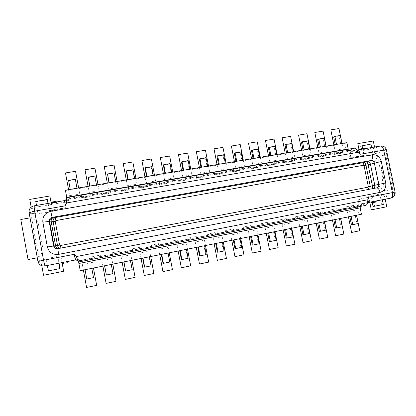 <?xml version="1.0" encoding="UTF-8"?>
<svg xmlns="http://www.w3.org/2000/svg" width="416" height="416" viewBox="0 0 416 416"><rect width="100%" height="100%" fill="white"/><g stroke="black" fill="none" stroke-linecap="round" stroke-linejoin="round"><path stroke-width="0.31" stroke-dasharray="2.08 1.56" d="M104.556 265.793L91.749 268.206L93.47 277.498L86.752 278.871L85.036 269.552L91.811 268.351M123.76 261.94L111.145 264.316L112.861 273.536L106.246 274.888M142.683 258.144L130.255 260.484L131.971 269.636L125.45 270.967M161.33 254.405L149.079 256.708L150.795 265.788L144.373 267.103M179.707 250.718L167.632 252.985L169.348 262.002L163.015 263.292M197.818 247.083L185.921 249.319L187.632 258.263L181.392 259.537M215.67 243.506L203.939 245.705L205.65 254.587L199.503 255.84M233.272 239.975L221.707 242.143L223.413 250.957L217.35 252.195M250.619 236.491L239.221 238.628L240.926 247.38L234.946 248.602M267.727 233.059L256.485 235.17L258.19 243.854L252.299 245.055M284.601 229.674L273.51 231.754L275.215 240.375L269.402 241.561M301.236 226.34L290.3 228.384L292.001 236.948L286.27 238.118M317.647 223.049L306.857 225.066L308.558 233.563L302.905 234.718M333.83 219.799L323.19 221.79L324.886 230.23L319.311 231.369M349.799 216.596L339.3 218.561L340.995 226.938L335.494 228.062M361.452 214.261L355.196 215.374L356.881 223.694L351.458 224.801M359.024 214.604L357.432 206.794C357.287 205.436 357.812 204.573 359.008 204.199L358.02 199.326L371.077 196.794L372.289 202.732M370.932 144.082L369.585 144.596L371.545 154.185L376.938 153.239L379.933 167.851L381.124 169.208L382.86 177.689L382.299 179.374L385.304 194.038L379.922 195.078L381.898 204.734L373.058 206.487M369.585 144.596L360.729 146.115M371.545 154.185L378.321 152.766C377.458 149.9 375.653 148.548 372.918 148.725L363.033 150.436L364.021 155.277L362.695 155.74L361.265 148.746M362.695 155.74L349.627 158.038L348.639 153.192C347.386 153.275 346.564 152.667 346.174 151.362L344.599 143.619L340.766 144.264L341.999 143.744L336.487 144.409M333.663 136.926L339.097 136.027L340.766 144.264M317.673 139.573L323.18 138.663L324.854 146.957L335.338 145.184L335.223 144.622M301.46 142.256L307.044 141.336L308.719 149.687L319.348 147.888L319.233 147.321M285.028 144.976L290.69 144.04L292.365 152.448L303.139 150.628L303.025 150.056M268.372 147.732L274.108 146.786L275.787 155.256L286.707 153.405L286.593 152.833M251.477 150.53L257.296 149.568L258.981 158.096L270.052 156.224L269.937 155.646M234.348 153.364L240.25 152.386L241.935 160.982L253.162 159.078L253.048 158.496M216.98 156.239L222.966 155.251L224.65 163.904L236.038 161.975L235.924 161.392M199.363 159.156L205.431 158.153L207.121 166.868L218.67 164.913L218.551 164.325M181.496 162.11L187.647 161.096L189.342 169.874L201.053 167.892L200.938 167.3M163.368 165.11L169.614 164.081L171.304 172.926L183.186 170.914L183.071 170.316M144.976 168.158L151.31 167.107L153.005 176.02L165.058 173.982L164.944 173.378M126.318 171.246L132.746 170.18L134.441 179.161L146.671 177.091L146.557 176.483M107.385 174.377L113.906 173.3L115.601 182.343L128.014 180.248L127.899 179.634M88.166 177.559L94.786 176.462L96.486 185.578L109.08 183.446L108.966 182.832M65.406 190.185L65.582 190.804L70.361 189.998L68.661 180.788L75.384 179.676L77.08 188.859L89.866 186.696L89.747 186.077M65.582 190.804L67.184 199.498C67.304 201.006 66.607 201.968 65.094 202.384L66.097 207.834L49.483 210.751L48.142 203.419M48.006 203.44L49.301 210.517L66.004 207.584L64.995 202.108L35.443 207.236C31.98 208.182 30.378 210.366 30.633 213.793L37.996 212.768L35.994 201.76L47.476 199.789M37.996 212.768L30.914 214.011L33.66 229.122L32.817 231.088L34.913 242.637L36.39 244.171L39.463 261.102L46.545 259.73L48.563 270.821L60.044 268.549M360.485 206.409L360.974 205.156L78.099 260.79L78.64 261.737C78.213 260.27 77.215 259.615 75.65 259.766L74.641 254.28L58.027 257.504L59.062 263.172M78.64 261.737L80.257 270.509L85.036 269.552M355.196 215.374L356.512 215.249M349.768 216.46L356.496 215.186M339.3 218.561L340.553 218.452M333.804 219.664L340.538 218.39M323.19 221.79L324.371 221.697M317.616 222.908L324.36 221.634M306.857 225.066L307.965 224.988M301.21 226.2L307.954 224.926M290.3 228.384L291.335 228.327M284.57 229.533L291.32 228.259M273.51 231.754L274.466 231.707M267.701 232.918L274.456 231.644M256.485 235.17L257.364 235.139M250.593 236.35L257.353 235.076M239.221 238.628L240.016 238.618M233.241 239.829L240.006 238.555M221.707 242.143L222.42 242.148M215.644 243.36L222.409 242.086M203.939 245.705L204.568 245.731M197.792 246.938L204.558 245.664M185.921 249.319L186.462 249.366M179.681 250.572L186.446 249.298M167.632 252.985L168.085 253.053M161.304 254.254L168.069 252.98M149.079 256.708L149.438 256.792M142.657 257.998L149.422 256.724M130.255 260.484L130.515 260.588M123.734 261.789L130.499 260.52M104.53 265.642L111.296 264.373M76.996 188.23L77.048 188.516L70.294 189.654L70.242 189.368M77.08 188.859L77.048 188.516M89.866 186.696L89.846 186.056M96.486 185.578L96.554 185.219L89.898 186.342M109.08 183.446L109.164 182.796M115.601 182.343L115.773 181.969L109.216 183.076M128.014 180.248L128.19 179.582M134.441 179.161L134.706 178.771L128.248 179.863M146.671 177.091L146.947 176.415M153.005 176.02L153.364 175.62L146.999 176.696M165.058 173.982L165.428 173.295M171.304 172.926L171.756 172.51L165.48 173.571M183.186 170.914L183.643 170.217M189.342 169.874L189.878 169.447L183.695 170.492M201.053 167.892L201.594 167.185M207.121 166.868L207.745 166.426L201.651 167.461M218.67 164.913L219.294 164.2M224.65 163.904L225.358 163.452L219.346 164.466M236.038 161.975L236.746 161.252M241.935 160.982L242.726 160.519L236.798 161.517M253.162 159.078L253.952 158.345M258.981 158.096L259.849 157.622L254.004 158.61M270.052 156.224L270.92 155.48M275.787 155.256L276.734 154.773L270.972 155.745M286.707 153.405L287.648 152.656M292.365 152.448L293.384 151.954L287.7 152.916M303.139 150.628L304.153 149.869M308.719 149.687L309.811 149.183L304.205 150.129M319.348 147.888L320.429 147.118M324.854 146.957L326.014 146.442L320.481 147.378M335.338 145.184L336.539 144.664M346.892 142.652L344.599 143.619M70.361 189.998L70.294 189.654M75.384 179.676L75.343 179.28M68.661 180.788L68.588 180.398M94.786 176.462L94.848 176.056M96.502 184.933L96.554 185.219M113.906 173.3L114.067 172.879M115.721 181.688L115.773 181.969M132.746 170.18L133 169.749M134.654 178.49L134.706 178.771M150.795 265.788L151.148 265.85M151.31 167.107L151.663 166.66M153.312 175.339L153.364 175.62M169.348 262.002L169.796 262.044M169.614 164.081L170.056 163.618M171.704 172.234L171.756 172.51M187.632 258.263L188.167 258.289M187.647 161.096L188.178 160.623M189.826 169.177L189.878 169.447M205.65 254.587L206.274 254.587M205.431 158.153L206.05 157.669M207.693 166.156L207.745 166.426M223.413 250.957L224.125 250.942M222.966 155.251L223.662 154.757M225.306 163.181L225.358 163.452M240.926 247.38L241.717 247.348M240.25 152.386L241.03 151.882M242.674 160.248L242.726 160.519M258.19 243.854L259.064 243.802M257.296 149.568L258.154 149.053M259.797 157.357L259.849 157.622M275.215 240.375L276.167 240.308M274.108 146.786L275.044 146.26M276.682 154.508L276.734 154.773M292.001 236.948L293.03 236.865M290.69 144.04L291.699 143.504M293.332 151.694L293.384 151.954M308.558 233.563L309.66 233.464M307.044 141.336L308.126 140.79M309.759 148.923L309.811 149.183M324.886 230.23L326.061 230.116M323.18 138.663L324.329 138.112M340.995 226.938L342.238 226.808M339.097 136.027L340.319 135.465M341.947 143.484L341.999 143.744M356.881 223.694L358.197 223.548M352.482 148.554L354.099 148.278C354.505 149.614 355.347 150.244 356.637 150.16L352.94 150.8L352.482 148.554L351.499 148.938L351.322 150.077L350.506 150.394L352.326 150.082L349.96 150.998L348.353 149.219M352.326 150.082L354.427 150.998L348.639 153.192M352.94 150.8L350.761 151.632L354.427 150.998M362.622 148.444L363.033 150.436L349.908 152.714L350.896 157.581L364.021 155.277M360.656 149.422L360.266 150.103L365.763 148.86L365.669 148.559M365.711 148.892L364.348 149.396L364.473 148.819L365.383 148.481L365.763 148.86M360.266 150.103L364.348 149.396M356.637 150.16L380.276 146.058C383.074 145.881 384.914 147.264 385.804 150.202L376.938 153.239M382.299 179.374L383.708 179.02L381.332 167.45L379.933 167.851M367.64 201.5L367.104 202.888L367.463 202.68C366.231 203.065 365.695 203.954 365.846 205.348L364.114 205.686L363.657 203.424L361.379 203.835L365.045 203.117L360.329 203.965L383.313 199.456C385.928 198.635 387.067 196.737 386.734 193.752L385.304 194.038M363.657 203.424L367.349 202.701C366.116 203.086 365.581 203.975 365.732 205.369M372.252 201.739L376.345 200.912L375.861 202.036L374.915 202.202L374.244 201.297M372.247 201.713L376.345 200.912M365.045 203.117L363.454 204.724L360.974 205.156M358.02 199.326L359.336 199.066L360.329 203.965L359.008 204.199M260.848 223.553L268.892 222.014L260.848 223.553L261.108 224.853L279.271 221.572L279.568 222.331L280.316 222.212L279.854 219.861L286.286 218.603L284.586 218.894L284.84 220.184L285.678 220.314L296.442 218.197L296.748 218.941L297.554 218.811L297.092 216.481L303.436 215.238L301.6 215.561L301.855 216.84L302.754 216.954L313.362 214.864L313.685 215.602L314.548 215.462L314.085 213.148L320.336 211.921L318.38 212.269L318.635 213.538L319.592 213.637L330.049 211.578L330.382 212.311L331.302 212.155L330.84 209.862L337.007 208.65L334.922 209.024L335.176 210.283L336.19 210.371L346.507 208.343L346.845 209.066L347.823 208.9L347.365 206.622L353.439 205.426L351.239 205.821L351.494 207.074L352.56 207.147L362.736 205.145L363.085 205.863L364.114 205.686M284.586 218.894L278.2 220.147L278.46 221.442L279.271 221.572M278.46 221.442L284.84 220.184M301.6 215.561L295.308 216.793L295.563 218.078L296.442 218.197M295.563 218.078L301.855 216.84M318.38 212.269L312.172 213.486L312.426 214.76L313.362 214.864M312.426 214.76L318.635 213.538M334.922 209.024L328.806 210.22L329.061 211.489L330.049 211.578M329.061 211.489L335.176 210.283M351.239 205.821L345.202 207.007L345.457 208.26L346.507 208.343M345.457 208.26L351.494 207.074M361.379 203.835L361.634 205.083L362.736 205.145M361.634 205.083L363.454 204.724M80.517 261.602L78.478 262.007C78.036 260.489 77.007 259.813 75.39 259.969L80.049 259.054L80.517 261.602L80.335 260.411L78.099 260.79M92.695 256.532L93.252 259.095L92.778 256.558L100.246 255.091L92.778 256.558M92.955 257.93L112.949 254.306L113.251 255.148L112.783 252.637L120.13 251.191L112.783 252.637M112.518 252.642L112.949 254.306M112.778 254.03L132.553 250.453L132.948 251.264L132.48 248.773L139.719 247.348L132.48 248.773M132.038 248.815L132.553 250.453M132.298 250.188L151.861 246.652L152.344 247.442L151.876 244.967L159.006 243.568L151.876 244.967M151.268 245.045L151.861 246.652M151.528 246.407L170.877 242.908L171.101 243.714L171.449 243.672L170.981 241.218L178.006 239.84L170.981 241.218M170.212 241.327L170.472 242.679L170.877 242.908M170.472 242.679L189.613 239.221L189.852 240.016L190.273 239.964L189.805 237.526L196.726 236.168L189.805 237.526M188.874 237.666L189.134 239.008L189.613 239.221M189.134 239.008L208.073 235.586L208.322 236.376L208.816 236.309L208.348 233.891L215.166 232.549L208.348 233.891M207.267 234.062L207.522 235.394L208.073 235.586M207.522 235.394L226.262 232.008L226.528 232.788L227.084 232.705L226.621 230.303L233.334 228.987L226.621 230.303M225.389 230.506L225.644 231.826L226.262 232.008M225.644 231.826L244.192 228.478L244.462 229.252L245.086 229.154L244.624 226.772L251.243 225.472L244.624 226.772M243.246 227.006L243.506 228.316L244.192 228.478M243.506 228.316L261.856 224.999L262.142 225.763L262.829 225.659L262.366 223.293M261.108 224.853L261.856 224.999M267.322 222.279L267.582 223.579M268.892 222.014L269.355 224.37L262.829 225.659M353.439 205.426L353.902 207.704L352.903 207.87L363.085 205.863M353.902 207.704L347.823 208.9M337.007 208.65L337.47 210.943L336.523 211.099L346.845 209.066M337.47 210.943L331.302 212.155M320.336 211.921L320.798 214.23L319.914 214.375L330.382 212.311M320.798 214.23L314.548 215.462M303.436 215.238L303.898 217.563L303.066 217.698L313.685 215.602M303.898 217.563L297.554 218.811M286.286 218.603L286.749 220.943L285.979 221.068L296.748 218.941M286.749 220.943L280.316 222.212M269.355 224.37L279.568 222.331M251.243 225.472L251.711 227.848L251.061 227.952L262.142 225.763M251.711 227.848L245.086 229.154M233.334 228.987L233.802 231.379L233.22 231.468L244.462 229.252M233.802 231.379L227.084 232.705M215.166 232.549L215.634 234.962L215.114 235.035L226.528 232.788M215.634 234.962L208.816 236.309M196.726 236.168L197.189 238.602L196.742 238.659L208.322 236.376M197.189 238.602L190.273 239.964M178.006 239.84L178.474 242.289L178.1 242.336L189.852 240.016M178.474 242.289L171.449 243.672M159.006 243.568L159.474 246.038L159.172 246.069L171.101 243.714M159.474 246.038L152.344 247.442M139.719 247.348L139.958 249.855L152.069 247.468M140.187 249.839L132.948 251.264M120.13 251.191L120.453 253.703L132.746 251.274M120.604 253.698L113.251 255.148M100.246 255.091L100.714 257.624L113.131 255.143M100.714 257.624L93.252 259.095M80.527 261.57L93.21 259.069M78.478 262.007L78.395 261.685M66.617 197.61L354.099 148.278M354.427 148.174L354.214 148.231C354.614 149.573 355.462 150.202 356.746 150.119L357.36 150.862M251.555 168.319L258.086 167.19L256.615 167.918L250.136 169.042L251.555 168.319L251.092 165.974L267.894 163.311L267.831 164.471L267.249 164.752L273.634 163.649L274.238 163.368L274.31 162.204L275.033 161.86L275.496 164.185L273.889 164.934L273.634 163.649M273.889 164.934L267.498 166.036L269.058 165.292L268.596 162.963L267.894 163.311M268.596 162.963L275.033 161.86M285.849 159.999L292.198 158.912L292.656 161.216L290.919 161.985L284.622 163.072L286.312 162.313L285.849 159.999L274.31 162.204M292.198 158.912L302.042 157.44L301.933 158.595L301.252 158.891L307.46 157.82L308.157 157.518L308.277 156.369L309.119 156.005L309.577 158.293L307.715 159.078L307.46 157.82M307.715 159.078L301.501 160.155L303.321 159.375L302.864 157.076L302.042 157.44M302.864 157.076L309.119 156.005M319.634 154.196L325.806 153.135L326.264 155.412L324.272 156.213L318.152 157.274L320.091 156.478L319.634 154.196L308.277 156.369M325.806 153.135L335.239 151.731L335.088 152.88L334.313 153.187L340.356 152.147L341.146 151.835L341.307 150.691L342.259 150.311L342.716 152.568L340.605 153.39L340.356 152.147M340.605 153.39L334.568 154.435L336.632 153.618L336.175 151.356L335.239 151.731M336.175 151.356L342.259 150.311M351.499 148.938L341.307 150.691M81.874 197.636L89.341 196.347L89.289 196.862L81.89 198.146L81.411 195.125L68.734 197.543L66.628 197.636C66.752 199.196 66.035 200.19 64.47 200.621L69.139 199.836L69.269 200.325L69.009 198.936L66.721 199.332L66.888 199.867L349.96 150.998M81.411 195.125L101.343 191.937L101.462 193.341L108.748 192.083L108.774 190.424L109.236 192.91L109.008 193.45L101.717 194.714L101.343 191.937M101.416 191.682L108.774 190.424M121.586 190.778L128.83 189.524L128.424 190.091L121.248 191.334L121.586 190.778L121.124 188.302L108.67 190.679M121.124 188.302L140.301 185.24L140.228 186.654L147.3 185.437L147.664 183.742L148.127 186.191L147.56 186.784L140.483 188.006L140.993 187.424L140.53 184.964L140.301 185.24M140.53 184.964L147.664 183.742M160.108 184.122L167.138 182.905L166.405 183.524L159.437 184.73L160.108 184.122L159.645 181.683L147.41 184.018M159.645 181.683L178.105 178.74L178.168 179.925L177.856 180.164L184.725 178.984L185.052 178.74L185 177.554L185.401 177.258L185.869 179.67L184.98 180.31L178.11 181.501L178.942 180.866L178.48 178.448L178.105 178.74M178.48 178.448L185.401 177.258M197.496 177.658L204.318 176.483L203.278 177.143L196.513 178.313L197.496 177.658L197.033 175.261L185 177.554M197.033 175.261L214.807 172.432L214.817 173.607L214.391 173.867L221.057 172.718L221.504 172.453L221.504 171.283L222.04 170.96L222.503 173.337L221.312 174.023L214.646 175.178L215.779 174.502L215.316 172.12L214.807 172.432M215.316 172.12L222.04 170.96M233.797 171.387L240.422 170.243L239.091 170.95L232.518 172.089L233.797 171.387L233.334 169.021L221.504 171.283M233.334 169.021L250.453 166.306L250.411 167.471L249.881 167.747L256.36 166.629L256.911 166.353L256.958 165.188M251.092 165.974L250.453 166.306M257.624 164.85L258.086 167.19M256.615 167.918L256.36 166.629M250.136 169.042L249.881 167.747M81.416 195.364L81.572 196.243L68.9 198.422L69.009 198.936M81.89 198.146L81.572 196.243M81.63 196.758L89.029 195.484L88.852 194.085M121.248 191.334L121.098 189.436L108.805 191.552M120.988 189.972L128.17 188.734L128.185 187.325M159.437 184.73L159.442 182.832L147.514 184.886M159.182 183.388L166.15 182.187L166.343 180.762M196.513 178.313L196.258 176.992L196.659 176.42L185.078 178.412M196.258 176.992L203.024 175.828L203.414 175.573L203.388 174.398M232.518 172.089L232.263 170.784L232.804 170.196L221.556 172.13M232.263 170.784L238.836 169.65L239.335 169.38L239.361 168.215M284.622 163.072L284.367 161.798L285.095 161.19L274.326 163.046M284.367 161.798L290.664 160.716L291.32 160.42L291.413 159.266M318.152 157.274L317.897 156.021L318.739 155.392L308.272 157.196M317.897 156.021L324.022 154.96L324.766 154.658L324.906 153.509M66.768 197.584L66.888 199.867M69.269 200.325L64.646 201.126L66.721 199.332M64.646 201.126L65.094 202.384M51.1 202.764L51.35 203.554L51.173 203.278L51.73 203.128L55.832 202.42L56.586 202.649L56.446 201.984M51.35 203.554L56.586 202.654L56.217 201.677L55.676 201.391M68.9 198.422L68.734 197.543M68.671 197.309L69.139 199.836M88.878 193.84L89.341 196.347M89.289 196.862L89.029 195.484M101.717 194.714L101.462 193.341M101.884 194.178L109.236 192.91M109.008 193.45L108.748 192.083M120.968 188.562L121.098 189.436M128.367 187.054L128.83 189.524M128.424 190.091L128.17 188.734M140.483 188.006L140.228 186.654M140.993 187.424L148.127 186.191M147.56 186.784L147.3 185.437M159.344 181.969L159.442 182.832M166.676 180.476L167.138 182.905M166.405 183.524L166.15 182.187M178.11 181.501L177.856 180.164M178.942 180.866L185.869 179.67M184.98 180.31L184.725 178.984M196.591 175.562L196.659 176.42M203.856 174.086L204.318 176.483M203.278 177.143L203.024 175.828M214.646 175.178L214.391 173.867M215.779 174.502L222.503 173.337M221.312 174.023L221.057 172.718M232.757 169.348L232.804 170.196M239.959 167.882L240.422 170.243M239.091 170.95L238.836 169.65M66.638 197.662C66.763 199.222 66.04 200.216 64.48 200.642M46.056 265.595L47.362 265.335L46.348 259.761L37.934 261.357C38.932 264.779 41.272 266.302 44.964 265.938L46.056 265.595C42.474 265.944 40.196 264.462 39.229 261.144L39.463 261.102M36.135 244.119L34.648 242.575L32.542 230.963L33.389 228.992L36.39 244.171M37.934 261.357L29.089 212.623L30.914 214.011M78.047 260.858L75.462 259.912L80.049 259.054M75.462 259.912L74.641 254.28M47.382 265.465L75.65 259.766M67.387 261.539L62.026 262.564L62.837 263.572L66.924 262.766L66.81 261.596L62.14 262.517M67.132 262.688L67.376 261.487L66.81 261.596M58.027 257.504L58.926 263.198M57.892 257.525L74.594 254.285M80.335 260.411L80.08 259.007M100.646 257.608L100.474 256.766M100.095 255.081L100.35 256.474M120.453 253.703L120.266 252.871M119.803 251.217L120.063 252.595M139.958 249.855L139.76 249.033M139.214 247.406L139.474 248.778M159.172 246.069L158.959 245.253M158.34 243.656L158.595 245.019M178.1 242.336L177.871 241.53M177.18 239.964L177.434 241.311M196.742 238.659L196.503 237.864M195.738 236.319L195.993 237.661M215.114 235.035L214.864 234.25M214.027 232.736L214.287 234.062M233.22 231.468L232.955 230.688M232.05 229.2L232.31 230.516M251.061 227.952L250.78 227.183M249.813 225.716L250.073 227.022M32.542 230.963L32.817 231.088M37.752 212.545L36.457 205.436M35.74 201.479L35.994 201.76M350.506 150.394L350.761 151.632M352.903 207.87L352.56 207.147M345.202 207.007L347.365 206.622M336.523 211.099L336.19 210.371M328.806 210.22L330.84 209.862M319.914 214.375L319.592 213.637M312.172 213.486L314.085 213.148M303.066 217.698L302.754 216.954M295.308 216.793L297.092 216.481M285.979 221.068L285.678 220.314M278.2 220.147L279.854 219.861M268.648 224.484L268.356 223.725M336.632 153.618L342.716 152.568M334.568 154.435L334.313 153.187M324.272 156.213L324.022 154.96M320.091 156.478L326.264 155.412M318.76 154.565L318.739 155.392M303.321 159.375L309.577 158.293M301.501 160.155L301.252 158.891M290.919 161.985L290.664 160.716M286.312 162.313L292.656 161.216M285.09 160.352L285.095 161.19M269.058 165.292L275.496 164.185M267.498 166.036L267.249 164.752M369.881 189.181L372.351 188.713M58.188 248.732L60.902 248.258L59.909 248.248M373.662 202.467L372.445 196.524L371.077 196.794M359.336 199.066L372.445 196.524M379.922 195.078L381.326 194.802L382.34 199.763M383.313 204.5L381.898 204.734M381.326 194.802L394.451 192.228C394.8 195.286 393.635 197.231 390.962 198.068L383.313 199.456M371.639 147.529L372.908 153.717M350.896 157.581L349.627 158.038M381.332 167.45L382.528 168.813L384.275 177.33L383.708 179.02M392.746 189.353L384.883 190.866L379.501 186.893L374.379 161.892L377.796 156.312L385.663 154.918L392.746 189.353M369.762 202.228L368.545 196.279L380.936 193.882L384.701 196.659L385.221 199.196M374.525 147.03L375.346 151.039L372.954 154.934L360.558 157.118L359.044 149.703M348.436 216.871L347.417 211.827L355.555 210.21L356.574 215.238M342.009 143.473L343.106 148.881L334.958 150.28L333.861 144.851M332.452 220.074L331.427 214.999L339.68 213.361L340.699 218.421M326.113 146.162L327.21 151.606L318.952 153.02L317.85 147.555M316.248 223.33L315.224 218.213L323.586 216.554L324.61 221.65M309.998 148.881L311.1 154.362L302.728 155.797L301.626 150.296M299.822 226.621L298.792 221.473L307.273 219.788L308.298 224.921M293.665 151.637L294.767 157.16L286.281 158.616L285.173 153.072M283.161 229.965L282.136 224.775L290.732 223.07L291.756 228.238M277.103 154.435L278.21 159.994L269.604 161.47L268.497 155.891M266.271 233.355L265.242 228.129L273.962 226.398L274.986 231.603M260.317 157.269L261.42 162.869L252.694 164.367L251.592 158.746M249.142 236.787L248.113 231.525L256.953 229.772L257.982 235.014M243.292 160.144L244.395 165.786L235.55 167.3L234.442 161.642M231.769 240.276L230.74 234.972L239.704 233.194L240.734 238.477M226.028 163.062L227.136 168.74L218.161 170.279L217.053 164.575M83.377 270.041L82.337 264.41L92.414 262.413L93.454 268.024M122.127 262.267L121.092 256.724L130.868 254.784L131.908 260.307M141.076 258.471L140.036 252.964L149.677 251.051L150.712 256.537M159.744 254.722L158.709 249.262L168.204 247.374L169.239 252.819M178.142 251.03L177.107 245.612L186.467 243.755L187.502 249.153M196.279 247.395L195.244 242.013L204.469 240.183L205.499 245.544M214.152 243.807L213.117 238.467L222.212 236.662L223.246 241.982M208.52 166.02L209.628 171.74L200.528 173.3L199.415 167.554M41.808 265.746L41.418 263.598L44.756 258.929L60.824 255.819L62.176 263.224M30.04 217.87L31.278 217.651L38.069 222.144L43.295 250.895L38.522 257.546L37.284 257.785M190.757 169.016L191.87 174.782L182.64 176.363L181.527 170.576M172.744 172.058L173.857 177.866L164.492 179.468L163.379 173.638M154.471 175.146L155.584 180.996L146.078 182.624L144.966 176.748M51.09 202.644L52.681 211.318L36.613 214.146L31.86 210.995L31.164 207.137M78.64 187.949L79.758 193.981L69.675 195.707L68.562 189.654M117.114 181.454L118.227 187.392L108.441 189.067L107.328 183.108M135.928 178.277L137.041 184.168L127.4 185.822L126.287 179.904M102.898 266.126L101.858 260.541L111.784 258.57L112.824 264.134M98.02 184.678L99.133 190.663L89.206 192.364L88.088 186.352M349.118 150.218L346.174 151.362M380.494 145.995L372.918 148.725M386.417 149.911L385.804 150.202L394.451 192.228L395.101 192.093M357.432 206.794L360.516 206.263M279.079 221.338L268.169 223.486M296.234 217.963L285.48 220.08M313.149 214.635L302.541 216.72M329.826 211.354L319.368 213.413M346.268 208.12L335.956 210.148M362.487 204.932L352.321 206.934M92.986 257.941L80.324 260.432M112.876 254.03L100.407 256.485M132.465 250.177L120.188 252.59M151.757 246.381L139.662 248.763M170.758 242.642L158.85 244.988M189.483 238.961L177.746 241.27M207.927 235.331L196.368 237.609M226.106 231.759L214.713 234M244.02 228.233L232.788 230.443M261.674 224.76L250.609 226.938M68.962 198.749L81.624 196.565M89.05 195.286L101.52 193.133M108.836 191.875L121.118 189.758M128.32 188.516L140.421 186.43M147.514 185.208L159.432 183.154M166.426 181.948L178.168 179.925M185.052 178.74L196.628 176.743M203.414 175.573L214.817 173.607M221.504 172.453L232.742 170.518M239.335 169.38L250.411 167.471M256.911 166.353L267.831 164.471M274.238 163.368L285.002 161.512M291.32 160.42L301.933 158.595M308.157 157.518L318.625 155.714M324.766 154.658L335.088 152.88M341.146 151.835L351.322 150.077M67.184 199.498L66.981 198.817M35.443 207.236L34.044 205.873L64.459 200.6M101.483 192.811L89.003 194.964M140.41 186.108L128.305 188.193M178.188 179.603L166.436 181.626M214.864 173.285L203.45 175.25M250.484 167.149L239.398 169.057M29.089 212.623C28.829 209.097 30.477 206.846 34.044 205.873M33.66 229.122L33.389 228.992M80.376 260.718L93.044 258.227M62.743 262.392L62.91 263.536L66.981 262.756M371.072 201.921L371.738 202.826L374.915 202.202L375.268 201.62L374.93 201.167M376.21 201.448L375.268 201.62M34.913 242.637L34.648 242.575M51.73 203.128L51.672 202.805M55.775 202.098L55.832 202.42M56.373 201.994L56.441 202.368M56.03 202.795L55.775 201.583L51.698 202.285L51.958 203.497M364.473 148.819L363.922 148.408L364.827 148.065L365.383 148.481M363.672 149.557L363.922 148.408L360.74 148.954L361.722 148.6M51.584 202.098L51.22 202.946M365.404 148.606L365.482 148.886M362.289 149.438L362.211 149.157M361.608 149.599L361.478 149.282M360.74 148.954L360.495 150.108M351.463 149.76L341.276 151.512M335.213 152.558L324.886 154.336M302.037 158.272L291.418 160.098M267.914 164.148L256.984 166.031M60.902 248.061L368.961 189.358M372.086 188.911L372.679 188.786M373.443 188.505L58.562 248.669M57.257 248.716L56.618 248.685M381.124 169.208L382.528 168.813M384.275 177.33L382.86 177.689M360.214 150.129L360.225 149.5"/><path stroke-width="0.62" d="M111.306 264.441L113.017 273.64L106.366 275.002L104.556 265.793M130.515 260.588L132.226 269.719L125.674 271.055L123.76 261.94M149.438 256.792L151.148 265.85L144.69 267.171L144.373 267.103L142.683 258.144M168.085 253.053L169.796 262.044L163.431 263.344L163.015 263.292L161.33 254.405M186.462 249.366L188.167 258.289L181.896 259.568L181.392 259.537L179.707 250.718M204.568 245.731L206.274 254.587L200.096 255.85L199.503 255.84L197.818 247.083M222.42 242.148L224.125 250.942L218.031 252.184L217.35 252.195L215.67 243.506M240.016 238.618L241.717 247.348L235.716 248.576L234.946 248.602L233.272 239.975M257.364 235.139L259.064 243.802L253.146 245.014L252.299 245.055L250.619 236.491M274.466 231.707L276.167 240.308L270.327 241.504L269.402 241.561L267.727 233.059M291.335 228.327L293.03 236.865L287.274 238.04L286.27 238.118L284.601 229.674M307.965 224.988L309.66 233.464L303.982 234.624L302.905 234.718L301.236 226.34M324.371 221.697L326.061 230.116L320.466 231.26L319.311 231.369L317.647 223.049M340.553 218.452L342.238 226.808L336.716 227.937L335.494 228.062L333.83 219.799M356.512 215.249L358.197 223.548L352.747 224.661L351.458 224.801L349.799 216.596M373.662 202.467L374.436 206.263L373.058 206.487L372.289 202.732M361.265 148.746L360.729 146.115L370.932 144.082L371.639 147.529M335.223 144.622L333.663 136.926L334.859 136.37L336.487 144.409M319.233 147.321L317.673 139.573L318.802 139.027L320.429 147.118M303.025 150.056L301.46 142.256L302.52 141.716L304.153 149.869M286.593 152.833L285.028 144.976L286.016 144.446L287.648 152.656M269.937 155.646L268.372 147.732L269.282 147.212L270.92 155.48M253.048 158.496L251.477 150.53L252.309 150.02L253.952 158.345M235.924 161.392L234.348 153.364L235.102 152.864L236.746 161.252M218.551 164.325L216.98 156.239L217.651 155.75L219.294 164.2M200.938 167.3L199.363 159.156L199.95 158.678L201.594 167.185M183.071 170.316L181.496 162.11L181.995 161.647L183.643 170.217M164.944 173.378L163.368 165.11L163.779 164.658L165.428 173.295M146.557 176.483L144.976 168.158L145.293 167.716L146.947 176.415M127.899 179.634L126.318 171.246L126.542 170.815L128.19 179.582M108.966 182.832L107.51 173.961L109.164 182.796M89.747 186.077L88.192 177.154L89.846 186.056M36.457 205.436L35.74 201.479L47.284 199.498L48.142 203.419M59.062 263.172L60.044 268.549L48.376 270.915L47.382 265.465M85.056 269.708L86.772 279.006L93.522 277.623L91.811 268.351M360.152 207.854L78.9 263.474L80.226 270.676L361.452 214.261L360.152 207.854L360.485 206.409M70.242 189.368L68.588 180.398L75.343 179.28L76.996 188.23M346.892 142.652L65.406 190.185L66.721 197.319L348.182 149.001L346.892 142.652M96.502 184.933L94.848 176.056L88.192 177.154M106.366 275.002L104.655 265.777M115.721 181.688L114.067 172.879L107.51 173.961M125.674 271.055L123.963 261.903M134.654 178.49L133 169.749L126.542 170.815M144.69 267.171L142.979 258.086M153.312 175.339L151.663 166.66L145.293 167.716M163.431 263.344L161.72 254.327M171.704 172.234L170.056 163.618L163.779 164.658M181.896 259.568L180.19 250.619M189.826 169.177L188.178 160.623L181.995 161.647M200.096 255.85L198.39 246.969M207.693 166.156L206.05 157.669L199.95 158.678M218.031 252.184L216.33 243.37M225.306 163.181L223.662 154.757L217.651 155.75M235.716 248.576L234.01 239.824M242.674 160.248L241.03 151.882L235.102 152.864M253.146 245.014L251.446 236.33M259.797 157.357L258.154 149.053L252.309 150.02M270.327 241.504L268.632 232.877M276.682 154.508L275.044 146.26L269.282 147.212M287.274 238.04L285.579 229.481M293.332 151.694L291.699 143.504L286.016 144.446M303.982 234.624L302.292 226.127M309.759 148.923L308.126 140.79L302.52 141.716M320.466 231.26L318.77 222.82M325.962 146.188L324.329 138.112L318.802 139.027M336.716 227.937L335.031 219.56M341.947 143.484L340.319 135.465L334.859 136.37M352.747 224.661L351.062 216.341M78.608 261.981L78.9 263.474M76.372 256.558L367.942 199.727L368.774 197.194L392.444 192.608L383.713 150.155L360.022 154.3L358.264 152.261L66.508 202.966L65.338 205.811L34.627 211.182L43.55 260.26L74.256 254.306L76.372 256.558L78.478 262.007L365.872 205.343L78.478 262.007M367.942 199.727L367.64 201.5C367.427 203.705 366.839 204.989 365.872 205.343M66.508 202.966L66.617 197.61L354.427 148.174C355.404 148.164 356.382 149.063 357.36 150.862L358.264 152.261M66.721 197.319L66.768 197.584M58.926 263.198L59.92 268.627M47.284 199.498L48.006 203.44M372.351 188.713L372.414 185.827L378.726 184.392L374.343 163.004C373.812 161.231 372.694 160.399 370.999 160.514L52.083 217.381L52.936 217.916C51.553 218.468 50.976 219.773 51.204 221.832L49.676 221.915C49.514 219.84 50.476 218.509 52.556 217.932M368.961 189.358L367.796 187.257L60.497 245.508L59.582 245.107L55.219 221.27L55.931 220.568L363.314 165.308C363.08 163.81 363.288 162.88 363.932 162.51C364.848 162.614 365.524 163.54 365.966 165.292L370.25 186.269L369.881 189.181M59.909 248.248C58.651 247.884 57.85 246.964 57.512 245.482L53.144 221.593C52.926 219.565 53.643 218.249 55.297 217.641L55.931 220.568M382.34 199.763L383.313 204.5L374.436 206.263M362.622 148.444L362.045 145.605M385.221 199.196L386.776 206.778L371.316 209.862L369.762 202.228M359.044 149.703L357.802 143.624L373.287 140.993L374.525 147.03M356.574 215.238L359.726 230.766L351.593 232.456L348.436 216.871M333.861 144.851L330.829 129.87L338.978 128.549L342.009 143.473M340.699 218.421L343.855 234.057L335.613 235.768L332.452 220.074M317.85 147.555L314.813 132.47L323.076 131.128L326.113 146.162M324.61 221.65L327.772 237.396L319.41 239.132L316.248 223.33M301.626 150.296L298.584 135.106L306.961 133.749L309.998 148.881M308.298 224.921L311.464 240.781L302.988 242.538L299.822 226.621M285.173 153.072L282.131 137.779L290.623 136.401L293.665 151.637M291.756 228.238L294.928 244.213L286.338 245.996L283.161 229.965M268.497 155.891L265.45 140.483L274.056 139.09L277.103 154.435M274.986 231.603L278.164 247.692L269.448 249.501L266.271 233.355M251.592 158.746L248.534 143.229L257.265 141.814L260.317 157.269M257.982 235.014L261.16 251.222L252.325 253.053L249.142 236.787M234.442 161.642L231.384 146.016L240.235 144.576L243.292 160.144M240.734 238.477L243.922 254.8L234.957 256.656L231.769 240.276M217.053 164.575L213.99 148.834L222.966 147.378L226.028 163.062M93.454 268.024L96.663 285.36L86.585 287.451L83.377 270.041M131.908 260.307L135.112 277.378L125.33 279.412L122.127 262.267M150.712 256.537L153.91 273.478L144.274 275.48L141.076 258.471M169.239 252.819L172.437 269.636L162.942 271.606L159.744 254.722M187.502 249.153L190.694 265.845L181.34 267.784L178.142 251.03M205.499 245.544L208.692 262.111L199.472 264.025L196.279 247.395M223.246 241.982L226.434 258.43L217.339 260.317L214.152 243.807M199.415 167.554L196.352 151.7L205.457 150.223L208.52 166.02M62.176 263.224L63.648 271.263L43.54 275.278L41.808 265.746M37.284 257.785L28.044 259.563L20.8 219.508L30.04 217.87M181.527 170.576L178.459 154.606L187.694 153.104L190.757 169.016M163.379 173.638L160.311 157.55L169.676 156.031L172.744 172.058M144.966 176.748L141.892 160.54L151.398 158.995L154.471 175.146M31.164 207.137L29.76 199.415L49.873 195.998L51.09 202.644M68.562 189.654L65.484 172.942L75.561 171.309L78.64 187.949M107.328 183.108L104.25 166.65L114.036 165.064L117.114 181.454M126.287 179.904L123.209 163.571L132.855 162.006L135.928 178.277M112.824 264.134L116.028 281.341L106.106 283.4L102.898 266.126M88.088 186.352L85.01 169.775L94.942 168.163L98.02 184.678M368.774 197.194C369.252 200.278 368.82 202.103 367.479 202.675L390.983 198.068L367.463 202.68M380.037 192.395L58.614 254.358C52.723 254.92 48.968 252.455 47.362 246.964L42.848 222.196C42.416 216.512 45.053 212.888 50.747 211.318L372.325 154.742C376.875 154.44 379.87 156.676 381.3 161.439L385.72 182.957C386.282 187.902 384.389 191.048 380.037 192.395C379.272 189.41 378.144 187.912 376.641 187.897L57.798 248.654L58.614 254.358M65.338 205.811L64.459 200.6C66.17 199.675 66.914 199.004 66.68 198.593L66.752 198.76M34.044 205.873L34.627 211.182L29.089 212.623M37.934 261.357L43.55 260.26L44.964 265.938L75.384 259.974L44.964 265.938C41.272 266.302 38.932 264.779 37.929 261.357L29.078 212.56C28.829 209.05 30.472 206.814 34.008 205.858L64.459 200.6M78.395 261.685C77.844 260.374 76.84 259.802 75.384 259.974L74.256 254.306M66.695 261.674L66.924 262.766M62.837 263.572L62.031 262.59L62.145 263.12L62.837 263.572L62.592 262.48M370.859 202.015L371.727 202.831L372.674 202.665L372.944 201.604M376.132 200.98L375.866 202.036L372.674 202.665L372.117 202.254L372.252 201.739M371.186 202.42L372.117 202.254M67.293 261.56L66.981 262.756M67.408 262.09L67.132 262.688M67.465 262.059L67.387 261.539M51.672 202.805L51.579 202.093L55.676 201.391L55.775 202.098M56.363 201.854L55.676 201.391L51.579 202.093L51.111 202.904L51.568 202.103M56.446 201.984L56.217 201.677M361.722 148.6L364.874 148.054L365.404 148.606M362.211 149.157L361.681 148.606L360.74 148.954M361.478 149.282L361.546 148.642L364.868 148.054L365.669 148.559M361.28 149.188L360.656 149.422M360.381 149.474L360.646 148.98L360.225 149.5M395.101 192.093C395.408 195.166 394.035 197.158 390.983 198.068C392.423 197.475 392.907 195.655 392.444 192.608L395.101 192.093L386.417 149.911L383.713 150.155C383.011 147.389 381.94 146 380.494 145.995L356.954 150.062C358.306 150.088 359.325 151.497 360.022 154.3M60.497 245.508L60.902 248.061M363.314 165.308L364.052 165.682L368.332 186.649L367.796 187.257M372.325 154.742C372.798 157.83 372.356 159.754 370.999 160.514L363.932 162.51L52.936 217.916M50.747 211.318L52.083 217.381C49.972 217.968 48.994 219.315 49.156 221.421L42.848 222.196M381.3 161.439L370.464 164.216L374.78 185.318C374.988 186.727 374.546 187.788 373.443 188.505M367.156 161.762C368.831 161.647 369.933 162.464 370.464 164.216L364.052 165.682M55.219 221.27L51.204 221.832L55.588 245.809C55.931 247.343 56.664 248.295 57.788 248.654L376.693 187.881C378.258 187.351 378.934 186.186 378.726 184.392L385.72 182.957M368.332 186.649L372.414 185.827L368.118 164.809C367.697 163.036 367.182 162.068 366.569 161.912M56.618 248.685C55.24 248.279 54.392 247.39 54.08 246.028L49.676 221.915L49.156 221.421L53.628 245.903C54.111 247.712 55.323 248.648 57.257 248.716L57.798 248.654L57.257 248.716M47.362 246.964L59.582 245.107M75.384 259.974C77.324 260.224 78.255 260.588 78.182 261.061L78.172 260.744M370.807 202.025L371.732 202.831M376.407 200.923L375.861 202.036M56.118 201.484L55.671 201.391M386.417 149.911C385.544 147.056 383.568 145.751 380.494 145.995"/></g></svg>
